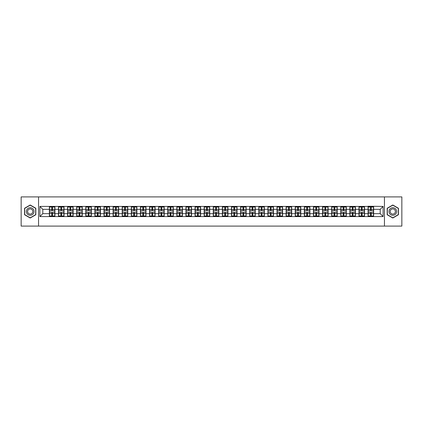 <?xml version="1.0" encoding="UTF-8"?>
<svg xmlns="http://www.w3.org/2000/svg" width="423" height="423" viewBox="0 0 423 423"><rect width="100%" height="100%" fill="white"/><g stroke="black" fill="none" stroke-linecap="round" stroke-linejoin="round"><path stroke-width="0.63" d="M384.454 226.094L401.85 226.094L401.85 196.906L384.454 196.906L384.454 226.094L38.546 226.094L38.546 196.906L21.15 196.906L21.15 226.094L38.546 226.094M384.454 196.906L38.546 196.906M380.192 213.657L380.192 209.343L373.625 209.343L373.625 213.657L380.192 213.657L383.111 216.576L383.111 206.424L368.084 206.244L368.084 209.343L364.52 209.343L364.52 213.657L368.084 213.657L368.084 209.343M383.111 216.576L39.889 216.576L39.889 206.424L49.375 206.424L49.375 209.343L42.808 209.343L42.808 213.657L49.375 213.657L49.375 209.343M368.084 206.424L49.375 206.424M368.084 213.657L368.084 216.576M364.52 213.657L364.52 216.576M364.52 206.424L364.52 209.343M355.415 213.657L358.974 213.657L358.974 209.343L355.415 209.343L355.415 216.576M358.974 213.657L358.974 216.576M358.974 206.424L358.974 209.343M355.415 206.424L355.415 209.343M346.31 213.657L349.869 213.657L349.869 209.343L346.31 209.343L346.31 216.576M349.869 213.657L349.869 216.576M349.869 206.424L349.869 209.343M346.31 206.424L346.31 209.343M337.205 213.657L340.764 213.657L340.764 209.343L337.205 209.343L337.205 216.576M340.764 213.657L340.764 216.576M340.764 206.424L340.764 209.343M337.205 206.424L337.205 209.343M328.1 213.657L331.658 213.657L331.658 209.343L328.1 209.343L328.1 216.576M331.658 213.657L331.658 216.576M331.658 206.424L331.658 209.343M328.1 206.424L328.1 209.343M318.99 213.657L322.553 213.657L322.553 209.343L318.99 209.343L318.99 216.576M322.553 213.657L322.553 216.576M322.553 206.424L322.553 209.343M318.99 206.424L318.99 209.343M309.885 213.657L313.448 213.657L313.448 209.343L309.885 209.343L309.885 216.576M313.448 213.657L313.448 216.576M313.448 206.424L313.448 209.343M309.885 206.424L309.885 209.343M300.779 213.657L304.338 213.657L304.338 209.343L300.779 209.343L300.779 216.576M304.338 213.657L304.338 216.576M304.338 206.424L304.338 209.343M300.779 206.424L300.779 209.343M291.674 213.657L295.233 213.657L295.233 209.343L291.674 209.343L291.674 216.576M295.233 213.657L295.233 216.576M295.233 206.424L295.233 209.343M291.674 206.424L291.674 209.343M282.569 213.657L286.128 213.657L286.128 209.343L282.569 209.343L282.569 216.576M286.128 213.657L286.128 216.576M286.128 206.424L286.128 209.343M282.569 206.424L282.569 209.343M273.459 213.657L277.023 213.657L277.023 209.343L273.459 209.343L273.459 216.576M277.023 213.657L277.023 216.576M277.023 206.424L277.023 209.343M273.459 206.424L273.459 209.343M264.354 213.657L267.918 213.657L267.918 209.343L264.354 209.343L264.354 216.576M267.918 213.657L267.918 216.576M267.918 206.424L267.918 209.343M264.354 206.424L264.354 209.343M255.249 213.657L258.813 213.657L258.813 209.343L255.249 209.343L255.249 216.576M258.813 213.657L258.813 216.576M258.813 206.424L258.813 209.343M255.249 206.424L255.249 209.343M246.144 213.657L249.702 213.657L249.702 209.343L246.144 209.343L246.144 216.576M249.702 213.657L249.702 216.576M249.702 206.424L249.702 209.343M246.144 206.424L246.144 209.343M237.039 213.657L240.597 213.657L240.597 209.343L237.039 209.343L237.039 216.576M240.597 213.657L240.597 216.576M240.597 206.424L240.597 209.343M237.039 206.424L237.039 209.343M227.934 213.657L231.492 213.657L231.492 209.343L227.934 209.343L227.934 216.576M231.492 213.657L231.492 216.576M231.492 206.424L231.492 209.343M227.934 206.424L227.934 209.343M218.823 213.657L222.387 213.657L222.387 209.343L218.823 209.343L218.823 216.576M222.387 213.657L222.387 216.576M222.387 206.424L222.387 209.343M218.823 206.424L218.823 209.343M209.718 213.657L213.282 213.657L213.282 209.343L209.718 209.343L209.718 216.576M213.282 213.657L213.282 216.576M213.282 206.424L213.282 209.343M209.718 206.424L209.718 209.343M200.613 213.657L204.177 213.657L204.177 209.343L200.613 209.343L200.613 216.576M204.177 213.657L204.177 216.576M204.177 206.424L204.177 209.343M200.613 206.424L200.613 209.343M191.508 213.657L195.066 213.657L195.066 209.343L191.508 209.343L191.508 216.576M195.066 213.657L195.066 216.576M195.066 206.424L195.066 209.343M191.508 206.424L191.508 209.343M182.403 213.657L185.961 213.657L185.961 209.343L182.403 209.343L182.403 216.576M185.961 213.657L185.961 216.576M185.961 206.424L185.961 209.343M182.403 206.424L182.403 209.343M173.298 213.657L176.856 213.657L176.856 209.343L173.298 209.343L173.298 216.576M176.856 213.657L176.856 216.576M176.856 206.424L176.856 209.343M173.298 206.424L173.298 209.343M164.187 213.657L167.751 213.657L167.751 209.343L164.187 209.343L164.187 216.576M167.751 213.657L167.751 216.576M167.751 206.424L167.751 209.343M164.187 206.424L164.187 209.343M155.082 213.657L158.646 213.657L158.646 209.343L155.082 209.343L155.082 216.576M158.646 213.657L158.646 216.576M158.646 206.424L158.646 209.343M155.082 206.424L155.082 209.343M145.977 213.657L149.541 213.657L149.541 209.343L145.977 209.343L145.977 216.576M149.541 213.657L149.541 216.576M149.541 206.424L149.541 209.343M145.977 206.424L145.977 209.343M136.872 213.657L140.431 213.657L140.431 209.343L136.872 209.343L136.872 216.576M140.431 213.657L140.431 216.576M140.431 206.424L140.431 209.343M136.872 206.424L136.872 209.343M127.767 213.657L131.326 213.657L131.326 209.343L127.767 209.343L127.767 216.576M131.326 213.657L131.326 216.576M131.326 206.424L131.326 209.343M127.767 206.424L127.767 209.343M118.662 213.657L122.221 213.657L122.221 209.343L118.662 209.343L118.662 216.576M122.221 213.657L122.221 216.576M122.221 206.424L122.221 209.343M118.662 206.424L118.662 209.343M109.552 213.657L113.115 213.657L113.115 209.343L109.552 209.343L109.552 216.576M113.115 213.657L113.115 216.576M113.115 206.424L113.115 209.343M109.552 206.424L109.552 209.343M100.447 213.657L104.01 213.657L104.01 209.343L100.447 209.343L100.447 216.576M104.01 213.657L104.01 216.576M104.01 206.424L104.01 209.343M100.447 206.424L100.447 209.343M91.342 213.657L94.9 213.657L94.9 209.343L91.342 209.343L91.342 216.576M94.9 213.657L94.9 216.576M94.9 206.424L94.9 209.343M91.342 206.424L91.342 209.343M82.236 213.657L85.795 213.657L85.795 209.343L82.236 209.343L82.236 216.576M85.795 213.657L85.795 216.576M85.795 206.424L85.795 209.343M82.236 206.424L82.236 209.343M73.131 213.657L76.69 213.657L76.69 209.343L73.131 209.343L73.131 216.576M76.69 213.657L76.69 216.576M76.69 206.424L76.69 209.343M73.131 206.424L73.131 209.343M64.026 213.657L67.585 213.657L67.585 209.343L64.026 209.343L64.026 216.576M67.585 213.657L67.585 216.576M67.585 206.424L67.585 209.343M64.026 206.424L64.026 209.343M54.916 213.657L58.48 213.657L58.48 209.343L54.916 209.343L54.916 216.576M58.48 213.657L58.48 216.576M58.48 206.424L58.48 209.343M54.916 206.424L54.916 209.343M49.375 213.657L49.375 216.576M42.808 213.657L39.889 216.576M39.889 206.424L42.808 209.343M373.625 213.657L373.625 216.576M373.625 206.424L373.625 209.343M383.111 206.424L380.192 209.343M30.197 204.996L24.566 208.248L24.566 214.752L30.197 218.004L35.828 214.752L35.828 208.248L30.197 204.996M387.172 214.752L392.803 218.004L398.434 214.752L398.434 208.248L392.803 204.996L387.172 208.248L387.172 214.752M49.517 209.433L51.765 209.433L51.765 206.392L49.517 206.392L49.517 212.288L51.765 212.288L51.765 213.567L52.526 213.562L52.526 212.288L54.773 212.288L54.773 206.392L52.526 206.392L52.526 207.032L54.773 207.032M51.765 208.587L52.526 208.587M52.526 207.122L51.765 207.122M49.517 210.712L51.765 210.712L51.765 209.433L52.526 209.438L52.526 210.712L54.773 210.712M49.517 207.032L51.765 207.032M51.765 215.878L52.526 215.878M51.765 214.413L52.526 214.413M49.517 216.608L51.765 216.608L51.765 215.968L49.517 215.968L49.517 216.608M49.517 212.288L49.517 213.567L51.765 213.567L51.765 215.968M49.517 213.567L49.517 215.968M54.773 212.288L54.773 216.608L52.526 216.608L52.526 215.968L54.773 215.968M54.773 213.567L52.526 213.567L52.526 215.968M54.773 209.433L52.526 209.433L52.526 207.032M58.623 209.433L60.87 209.433L60.87 206.392L58.623 206.392L58.623 212.288L60.87 212.288L60.87 213.567L61.631 213.562L61.631 212.288L63.878 212.288L63.878 206.392L61.631 206.392L61.631 207.032L63.878 207.032M60.87 208.587L61.631 208.587M61.631 207.122L60.87 207.122M58.623 210.712L60.87 210.712L60.87 209.433L61.631 209.438L61.631 210.712L63.878 210.712M58.623 207.032L60.87 207.032M60.87 215.878L61.631 215.878M60.87 214.413L61.631 214.413M58.623 216.608L60.87 216.608L60.87 215.968L58.623 215.968L58.623 216.608M58.623 212.288L58.623 213.567L60.87 213.567L60.87 215.968M58.623 213.567L58.623 215.968M63.878 212.288L63.878 216.608L61.631 216.608L61.631 215.968L63.878 215.968M63.878 213.567L61.631 213.567L61.631 215.968M63.878 209.433L61.631 209.433L61.631 207.032M67.733 209.433L69.98 209.433L69.98 206.392L67.733 206.392L67.733 212.288L69.98 212.288L69.98 213.567L70.736 213.562L70.736 212.288L72.983 212.288L72.983 206.392L70.736 206.392L70.736 207.032L72.983 207.032M69.98 208.587L70.736 208.587M70.736 207.122L69.98 207.122M67.733 210.712L69.98 210.712L69.98 209.433L70.736 209.438L70.736 210.712L72.983 210.712M67.733 207.032L69.98 207.032M69.98 215.878L70.736 215.878M69.98 214.413L70.736 214.413M67.733 216.608L69.98 216.608L69.98 215.968L67.733 215.968L67.733 216.608M67.733 212.288L67.733 213.567L69.98 213.567L69.98 215.968M67.733 213.567L67.733 215.968M72.983 212.288L72.983 216.608L70.736 216.608L70.736 215.968L72.983 215.968M72.983 213.567L70.736 213.567L70.736 215.968M72.983 209.433L70.736 209.433L70.736 207.032M76.838 209.433L79.085 209.433L79.085 206.392L76.838 206.392L76.838 212.288L79.085 212.288L79.085 213.567L79.841 213.562L79.841 212.288L82.088 212.288L82.088 206.392L79.841 206.392L79.841 207.032L82.088 207.032M79.085 208.587L79.841 208.587M79.841 207.122L79.085 207.122M76.838 210.712L79.085 210.712L79.085 209.433L79.841 209.438L79.841 210.712L82.088 210.712M76.838 207.032L79.085 207.032M79.085 215.878L79.841 215.878M79.085 214.413L79.841 214.413M76.838 216.608L79.085 216.608L79.085 215.968L76.838 215.968L76.838 216.608M76.838 212.288L76.838 213.567L79.085 213.567L79.085 215.968M76.838 213.567L76.838 215.968M82.088 212.288L82.088 216.608L79.841 216.608L79.841 215.968L82.088 215.968M82.088 213.567L79.841 213.567L79.841 215.968M82.088 209.433L79.841 209.433L79.841 207.032M85.943 209.433L88.19 209.433L88.19 206.392L85.943 206.392L85.943 212.288L88.19 212.288L88.19 213.567L88.946 213.562L88.946 212.288L91.194 212.288L91.194 206.392L88.946 206.392L88.946 207.032L91.194 207.032M88.19 208.587L88.946 208.587M88.946 207.122L88.19 207.122M85.943 210.712L88.19 210.712L88.19 209.433L88.946 209.438L88.946 210.712L91.194 210.712M85.943 207.032L88.19 207.032M88.19 215.878L88.946 215.878M88.19 214.413L88.946 214.413M85.943 216.608L88.19 216.608L88.19 215.968L85.943 215.968L85.943 216.608M85.943 212.288L85.943 213.567L88.19 213.567L88.19 215.968M85.943 213.567L85.943 215.968M91.194 212.288L91.194 216.608L88.946 216.608L88.946 215.968L91.194 215.968M91.194 213.567L88.946 213.567L88.946 215.968M91.194 209.433L88.946 209.433L88.946 207.032M95.048 209.433L97.295 209.433L97.295 206.392L95.048 206.392L95.048 212.288L97.295 212.288L97.295 213.567L98.057 213.562L98.057 212.288L100.304 212.288L100.304 206.392L98.057 206.392L98.057 207.032L100.304 207.032M97.295 208.587L98.057 208.587M98.057 207.122L97.295 207.122M95.048 210.712L97.295 210.712L97.295 209.433L98.057 209.438L98.057 210.712L100.304 210.712M95.048 207.032L97.295 207.032M97.295 215.878L98.057 215.878M97.295 214.413L98.057 214.413M95.048 216.608L97.295 216.608L97.295 215.968L95.048 215.968L95.048 216.608M95.048 212.288L95.048 213.567L97.295 213.567L97.295 215.968M95.048 213.567L95.048 215.968M100.304 212.288L100.304 216.608L98.057 216.608L98.057 215.968L100.304 215.968M100.304 213.567L98.057 213.567L98.057 215.968M100.304 209.433L98.057 209.433L98.057 207.032M33.486 209.602A3.796 3.796 0 0 0 28.299 208.216A3.796 3.796 0 0 0 26.913 213.398A3.796 3.796 0 0 0 32.095 214.784A3.796 3.796 0 0 0 33.486 209.602M32.449 210.199A2.596 2.596 0 0 0 28.901 209.253A2.596 2.596 0 0 0 27.95 212.801A2.596 2.596 0 0 0 31.498 213.747A2.596 2.596 0 0 0 32.449 210.199M30.197 217.803L24.74 214.651L24.74 208.349L30.197 205.197L35.654 208.349L35.654 214.651L30.197 217.803M396.087 209.602A3.796 3.796 0 0 0 390.905 208.216A3.796 3.796 0 0 0 389.514 213.398A3.796 3.796 0 0 0 394.701 214.784A3.796 3.796 0 0 0 396.087 209.602M395.05 210.199A2.596 2.596 0 0 0 391.502 209.253A2.596 2.596 0 0 0 390.551 212.801A2.596 2.596 0 0 0 394.099 213.747A2.596 2.596 0 0 0 395.05 210.199M392.803 217.803L387.346 214.651L387.346 208.349L392.803 205.197L398.26 208.349L398.26 214.651L392.803 217.803M104.153 209.433L106.4 209.433L106.4 206.392L104.153 206.392L104.153 212.288L106.4 212.288L106.4 213.567L107.162 213.562L107.162 212.288L109.409 212.288L109.409 206.392L107.162 206.392L107.162 207.032L109.409 207.032M106.4 208.587L107.162 208.587M107.162 207.122L106.4 207.122M104.153 210.712L106.4 210.712L106.4 209.433L107.162 209.438L107.162 210.712L109.409 210.712M104.153 207.032L106.4 207.032M106.4 215.878L107.162 215.878M106.4 214.413L107.162 214.413M104.153 216.608L106.4 216.608L106.4 215.968L104.153 215.968L104.153 216.608M104.153 212.288L104.153 213.567L106.4 213.567L106.4 215.968M104.153 213.567L104.153 215.968M109.409 212.288L109.409 216.608L107.162 216.608L107.162 215.968L109.409 215.968M109.409 213.567L107.162 213.567L107.162 215.968M109.409 209.433L107.162 209.433L107.162 207.032M113.258 209.433L115.505 209.433L115.505 206.392L113.258 206.392L113.258 212.288L115.505 212.288L115.505 213.567L116.267 213.562L116.267 212.288L118.514 212.288L118.514 206.392L116.267 206.392L116.267 207.032L118.514 207.032M115.505 208.587L116.267 208.587M116.267 207.122L115.505 207.122M113.258 210.712L115.505 210.712L115.505 209.433L116.267 209.438L116.267 210.712L118.514 210.712M113.258 207.032L115.505 207.032M115.505 215.878L116.267 215.878M115.505 214.413L116.267 214.413M113.258 216.608L115.505 216.608L115.505 215.968L113.258 215.968L113.258 216.608M113.258 212.288L113.258 213.567L115.505 213.567L115.505 215.968M113.258 213.567L113.258 215.968M118.514 212.288L118.514 216.608L116.267 216.608L116.267 215.968L118.514 215.968M118.514 213.567L116.267 213.567L116.267 215.968M118.514 209.433L116.267 209.433L116.267 207.032M122.369 209.433L124.616 209.433L124.616 206.392L122.369 206.392L122.369 212.288L124.616 212.288L124.616 213.567L125.372 213.562L125.372 212.288L127.619 212.288L127.619 206.392L125.372 206.392L125.372 207.032L127.619 207.032M124.616 208.587L125.372 208.587M125.372 207.122L124.616 207.122M122.369 210.712L124.616 210.712L124.616 209.433L125.372 209.438L125.372 210.712L127.619 210.712M122.369 207.032L124.616 207.032M124.616 215.878L125.372 215.878M124.616 214.413L125.372 214.413M122.369 216.608L124.616 216.608L124.616 215.968L122.369 215.968L122.369 216.608M122.369 212.288L122.369 213.567L124.616 213.567L124.616 215.968M122.369 213.567L122.369 215.968M127.619 212.288L127.619 216.608L125.372 216.608L125.372 215.968L127.619 215.968M127.619 213.567L125.372 213.567L125.372 215.968M127.619 209.433L125.372 209.433L125.372 207.032M131.474 209.433L133.721 209.433L133.721 206.392L131.474 206.392L131.474 212.288L133.721 212.288L133.721 213.567L134.477 213.562L134.477 212.288L136.724 212.288L136.724 206.392L134.477 206.392L134.477 207.032L136.724 207.032M133.721 208.587L134.477 208.587M134.477 207.122L133.721 207.122M131.474 210.712L133.721 210.712L133.721 209.433L134.477 209.438L134.477 210.712L136.724 210.712M131.474 207.032L133.721 207.032M133.721 215.878L134.477 215.878M133.721 214.413L134.477 214.413M131.474 216.608L133.721 216.608L133.721 215.968L131.474 215.968L131.474 216.608M131.474 212.288L131.474 213.567L133.721 213.567L133.721 215.968M131.474 213.567L131.474 215.968M136.724 212.288L136.724 216.608L134.477 216.608L134.477 215.968L136.724 215.968M136.724 213.567L134.477 213.567L134.477 215.968M136.724 209.433L134.477 209.433L134.477 207.032M140.579 209.433L142.826 209.433L142.826 206.392L140.579 206.392L140.579 212.288L142.826 212.288L142.826 213.567L143.582 213.562L143.582 212.288L145.829 212.288L145.829 206.392L143.582 206.392L143.582 207.032L145.829 207.032M142.826 208.587L143.582 208.587M143.582 207.122L142.826 207.122M140.579 210.712L142.826 210.712L142.826 209.433L143.582 209.438L143.582 210.712L145.829 210.712M140.579 207.032L142.826 207.032M142.826 215.878L143.582 215.878M142.826 214.413L143.582 214.413M140.579 216.608L142.826 216.608L142.826 215.968L140.579 215.968L140.579 216.608M140.579 212.288L140.579 213.567L142.826 213.567L142.826 215.968M140.579 213.567L140.579 215.968M145.829 212.288L145.829 216.608L143.582 216.608L143.582 215.968L145.829 215.968M145.829 213.567L143.582 213.567L143.582 215.968M145.829 209.433L143.582 209.433L143.582 207.032M149.684 209.433L151.931 209.433L151.931 206.392L149.684 206.392L149.684 212.288L151.931 212.288L151.931 213.567L152.692 213.562L152.692 212.288L154.94 212.288L154.94 206.392L152.692 206.392L152.692 207.032L154.94 207.032M151.931 208.587L152.692 208.587M152.692 207.122L151.931 207.122M149.684 210.712L151.931 210.712L151.931 209.433L152.692 209.438L152.692 210.712L154.94 210.712M149.684 207.032L151.931 207.032M151.931 215.878L152.692 215.878M151.931 214.413L152.692 214.413M149.684 216.608L151.931 216.608L151.931 215.968L149.684 215.968L149.684 216.608M149.684 212.288L149.684 213.567L151.931 213.567L151.931 215.968M149.684 213.567L149.684 215.968M154.94 212.288L154.94 216.608L152.692 216.608L152.692 215.968L154.94 215.968M154.94 213.567L152.692 213.567L152.692 215.968M154.94 209.433L152.692 209.433L152.692 207.032M158.789 209.433L161.036 209.433L161.036 206.392L158.789 206.392L158.789 212.288L161.036 212.288L161.036 213.567L161.798 213.562L161.798 212.288L164.045 212.288L164.045 206.392L161.798 206.392L161.798 207.032L164.045 207.032M161.036 208.587L161.798 208.587M161.798 207.122L161.036 207.122M158.789 210.712L161.036 210.712L161.036 209.433L161.798 209.438L161.798 210.712L164.045 210.712M158.789 207.032L161.036 207.032M161.036 215.878L161.798 215.878M161.036 214.413L161.798 214.413M158.789 216.608L161.036 216.608L161.036 215.968L158.789 215.968L158.789 216.608M158.789 212.288L158.789 213.567L161.036 213.567L161.036 215.968M158.789 213.567L158.789 215.968M164.045 212.288L164.045 216.608L161.798 216.608L161.798 215.968L164.045 215.968M164.045 213.567L161.798 213.567L161.798 215.968M164.045 209.433L161.798 209.433L161.798 207.032M167.894 209.433L170.141 209.433L170.141 206.392L167.894 206.392L167.894 212.288L170.141 212.288L170.141 213.567L170.903 213.562L170.903 212.288L173.15 212.288L173.15 206.392L170.903 206.392L170.903 207.032L173.15 207.032M170.141 208.587L170.903 208.587M170.903 207.122L170.141 207.122M167.894 210.712L170.141 210.712L170.141 209.433L170.903 209.438L170.903 210.712L173.15 210.712M167.894 207.032L170.141 207.032M170.141 215.878L170.903 215.878M170.141 214.413L170.903 214.413M167.894 216.608L170.141 216.608L170.141 215.968L167.894 215.968L167.894 216.608M167.894 212.288L167.894 213.567L170.141 213.567L170.141 215.968M167.894 213.567L167.894 215.968M173.15 212.288L173.15 216.608L170.903 216.608L170.903 215.968L173.15 215.968M173.15 213.567L170.903 213.567L170.903 215.968M173.15 209.433L170.903 209.433L170.903 207.032M177.004 209.433L179.252 209.433L179.252 206.392L177.004 206.392L177.004 212.288L179.252 212.288L179.252 213.567L180.008 213.562L180.008 212.288L182.255 212.288L182.255 206.392L180.008 206.392L180.008 207.032L182.255 207.032M179.252 208.587L180.008 208.587M180.008 207.122L179.252 207.122M177.004 210.712L179.252 210.712L179.252 209.433L180.008 209.438L180.008 210.712L182.255 210.712M177.004 207.032L179.252 207.032M179.252 215.878L180.008 215.878M179.252 214.413L180.008 214.413M177.004 216.608L179.252 216.608L179.252 215.968L177.004 215.968L177.004 216.608M177.004 212.288L177.004 213.567L179.252 213.567L179.252 215.968M177.004 213.567L177.004 215.968M182.255 212.288L182.255 216.608L180.008 216.608L180.008 215.968L182.255 215.968M182.255 213.567L180.008 213.567L180.008 215.968M182.255 209.433L180.008 209.433L180.008 207.032M186.109 209.433L188.357 209.433L188.357 206.392L186.109 206.392L186.109 212.288L188.357 212.288L188.357 213.567L189.113 213.562L189.113 212.288L191.36 212.288L191.36 206.392L189.113 206.392L189.113 207.032L191.36 207.032M188.357 208.587L189.113 208.587M189.113 207.122L188.357 207.122M186.109 210.712L188.357 210.712L188.357 209.433L189.113 209.438L189.113 210.712L191.36 210.712M186.109 207.032L188.357 207.032M188.357 215.878L189.113 215.878M188.357 214.413L189.113 214.413M186.109 216.608L188.357 216.608L188.357 215.968L186.109 215.968L186.109 216.608M186.109 212.288L186.109 213.567L188.357 213.567L188.357 215.968M186.109 213.567L186.109 215.968M191.36 212.288L191.36 216.608L189.113 216.608L189.113 215.968L191.36 215.968M191.36 213.567L189.113 213.567L189.113 215.968M191.36 209.433L189.113 209.433L189.113 207.032M195.215 209.433L197.462 209.433L197.462 206.392L195.215 206.392L195.215 212.288L197.462 212.288L197.462 213.567L198.223 213.562L198.223 212.288L200.47 212.288L200.47 206.392L198.223 206.392L198.223 207.032L200.47 207.032M197.462 208.587L198.223 208.587M198.223 207.122L197.462 207.122M195.215 210.712L197.462 210.712L197.462 209.433L198.223 209.438L198.223 210.712L200.47 210.712M195.215 207.032L197.462 207.032M197.462 215.878L198.223 215.878M197.462 214.413L198.223 214.413M195.215 216.608L197.462 216.608L197.462 215.968L195.215 215.968L195.215 216.608M195.215 212.288L195.215 213.567L197.462 213.567L197.462 215.968M195.215 213.567L195.215 215.968M200.47 212.288L200.47 216.608L198.223 216.608L198.223 215.968L200.47 215.968M200.47 213.567L198.223 213.567L198.223 215.968M200.47 209.433L198.223 209.433L198.223 207.032M204.32 209.433L206.567 209.433L206.567 206.392L204.32 206.392L204.32 212.288L206.567 212.288L206.567 213.567L207.328 213.562L207.328 212.288L209.575 212.288L209.575 206.392L207.328 206.392L207.328 207.032L209.575 207.032M206.567 208.587L207.328 208.587M207.328 207.122L206.567 207.122M204.32 210.712L206.567 210.712L206.567 209.433L207.328 209.438L207.328 210.712L209.575 210.712M204.32 207.032L206.567 207.032M206.567 215.878L207.328 215.878M206.567 214.413L207.328 214.413M204.32 216.608L206.567 216.608L206.567 215.968L204.32 215.968L204.32 216.608M204.32 212.288L204.32 213.567L206.567 213.567L206.567 215.968M204.32 213.567L204.32 215.968M209.575 212.288L209.575 216.608L207.328 216.608L207.328 215.968L209.575 215.968M209.575 213.567L207.328 213.567L207.328 215.968M209.575 209.433L207.328 209.433L207.328 207.032M213.425 209.433L215.672 209.433L215.672 206.392L213.425 206.392L213.425 212.288L215.672 212.288L215.672 213.567L216.433 213.562L216.433 212.288L218.68 212.288L218.68 206.392L216.433 206.392L216.433 207.032L218.68 207.032M215.672 208.587L216.433 208.587M216.433 207.122L215.672 207.122M213.425 210.712L215.672 210.712L215.672 209.433L216.433 209.438L216.433 210.712L218.68 210.712M213.425 207.032L215.672 207.032M215.672 215.878L216.433 215.878M215.672 214.413L216.433 214.413M213.425 216.608L215.672 216.608L215.672 215.968L213.425 215.968L213.425 216.608M213.425 212.288L213.425 213.567L215.672 213.567L215.672 215.968M213.425 213.567L213.425 215.968M218.68 212.288L218.68 216.608L216.433 216.608L216.433 215.968L218.68 215.968M218.68 213.567L216.433 213.567L216.433 215.968M218.68 209.433L216.433 209.433L216.433 207.032M222.53 209.433L224.777 209.433L224.777 206.392L222.53 206.392L222.53 212.288L224.777 212.288L224.777 213.567L225.538 213.562L225.538 212.288L227.786 212.288L227.786 206.392L225.538 206.392L225.538 207.032L227.786 207.032M224.777 208.587L225.538 208.587M225.538 207.122L224.777 207.122M222.53 210.712L224.777 210.712L224.777 209.433L225.538 209.438L225.538 210.712L227.786 210.712M222.53 207.032L224.777 207.032M224.777 215.878L225.538 215.878M224.777 214.413L225.538 214.413M222.53 216.608L224.777 216.608L224.777 215.968L222.53 215.968L222.53 216.608M222.53 212.288L222.53 213.567L224.777 213.567L224.777 215.968M222.53 213.567L222.53 215.968M227.786 212.288L227.786 216.608L225.538 216.608L225.538 215.968L227.786 215.968M227.786 213.567L225.538 213.567L225.538 215.968M227.786 209.433L225.538 209.433L225.538 207.032M231.64 209.433L233.887 209.433L233.887 206.392L231.64 206.392L231.64 212.288L233.887 212.288L233.887 213.567L234.643 213.562L234.643 212.288L236.891 212.288L236.891 206.392L234.643 206.392L234.643 207.032L236.891 207.032M233.887 208.587L234.643 208.587M234.643 207.122L233.887 207.122M231.64 210.712L233.887 210.712L233.887 209.433L234.643 209.438L234.643 210.712L236.891 210.712M231.64 207.032L233.887 207.032M233.887 215.878L234.643 215.878M233.887 214.413L234.643 214.413M231.64 216.608L233.887 216.608L233.887 215.968L231.64 215.968L231.64 216.608M231.64 212.288L231.64 213.567L233.887 213.567L233.887 215.968M231.64 213.567L231.64 215.968M236.891 212.288L236.891 216.608L234.643 216.608L234.643 215.968L236.891 215.968M236.891 213.567L234.643 213.567L234.643 215.968M236.891 209.433L234.643 209.433L234.643 207.032M240.745 209.433L242.992 209.433L242.992 206.392L240.745 206.392L240.745 212.288L242.992 212.288L242.992 213.567L243.748 213.562L243.748 212.288L245.996 212.288L245.996 206.392L243.748 206.392L243.748 207.032L245.996 207.032M242.992 208.587L243.748 208.587M243.748 207.122L242.992 207.122M240.745 210.712L242.992 210.712L242.992 209.433L243.748 209.438L243.748 210.712L245.996 210.712M240.745 207.032L242.992 207.032M242.992 215.878L243.748 215.878M242.992 214.413L243.748 214.413M240.745 216.608L242.992 216.608L242.992 215.968L240.745 215.968L240.745 216.608M240.745 212.288L240.745 213.567L242.992 213.567L242.992 215.968M240.745 213.567L240.745 215.968M245.996 212.288L245.996 216.608L243.748 216.608L243.748 215.968L245.996 215.968M245.996 213.567L243.748 213.567L243.748 215.968M245.996 209.433L243.748 209.433L243.748 207.032M249.85 209.433L252.097 209.433L252.097 206.392L249.85 206.392L249.85 212.288L252.097 212.288L252.097 213.567L252.859 213.562L252.859 212.288L255.106 212.288L255.106 206.392L252.859 206.392L252.859 207.032L255.106 207.032M252.097 208.587L252.859 208.587M252.859 207.122L252.097 207.122M249.85 210.712L252.097 210.712L252.097 209.433L252.859 209.438L252.859 210.712L255.106 210.712M249.85 207.032L252.097 207.032M252.097 215.878L252.859 215.878M252.097 214.413L252.859 214.413M249.85 216.608L252.097 216.608L252.097 215.968L249.85 215.968L249.85 216.608M249.85 212.288L249.85 213.567L252.097 213.567L252.097 215.968M249.85 213.567L249.85 215.968M255.106 212.288L255.106 216.608L252.859 216.608L252.859 215.968L255.106 215.968M255.106 213.567L252.859 213.567L252.859 215.968M255.106 209.433L252.859 209.433L252.859 207.032M258.955 209.433L261.203 209.433L261.203 206.392L258.955 206.392L258.955 212.288L261.203 212.288L261.203 213.567L261.964 213.562L261.964 212.288L264.211 212.288L264.211 206.392L261.964 206.392L261.964 207.032L264.211 207.032M261.203 208.587L261.964 208.587M261.964 207.122L261.203 207.122M258.955 210.712L261.203 210.712L261.203 209.433L261.964 209.438L261.964 210.712L264.211 210.712M258.955 207.032L261.203 207.032M261.203 215.878L261.964 215.878M261.203 214.413L261.964 214.413M258.955 216.608L261.203 216.608L261.203 215.968L258.955 215.968L258.955 216.608M258.955 212.288L258.955 213.567L261.203 213.567L261.203 215.968M258.955 213.567L258.955 215.968M264.211 212.288L264.211 216.608L261.964 216.608L261.964 215.968L264.211 215.968M264.211 213.567L261.964 213.567L261.964 215.968M264.211 209.433L261.964 209.433L261.964 207.032M268.06 209.433L270.308 209.433L270.308 206.392L268.06 206.392L268.06 212.288L270.308 212.288L270.308 213.567L271.069 213.562L271.069 212.288L273.316 212.288L273.316 206.392L271.069 206.392L271.069 207.032L273.316 207.032M270.308 208.587L271.069 208.587M271.069 207.122L270.308 207.122M268.06 210.712L270.308 210.712L270.308 209.433L271.069 209.438L271.069 210.712L273.316 210.712M268.06 207.032L270.308 207.032M270.308 215.878L271.069 215.878M270.308 214.413L271.069 214.413M268.06 216.608L270.308 216.608L270.308 215.968L268.06 215.968L268.06 216.608M268.06 212.288L268.06 213.567L270.308 213.567L270.308 215.968M268.06 213.567L268.06 215.968M273.316 212.288L273.316 216.608L271.069 216.608L271.069 215.968L273.316 215.968M273.316 213.567L271.069 213.567L271.069 215.968M273.316 209.433L271.069 209.433L271.069 207.032M277.171 209.433L279.418 209.433L279.418 206.392L277.171 206.392L277.171 212.288L279.418 212.288L279.418 213.567L280.174 213.562L280.174 212.288L282.421 212.288L282.421 206.392L280.174 206.392L280.174 207.032L282.421 207.032M279.418 208.587L280.174 208.587M280.174 207.122L279.418 207.122M277.171 210.712L279.418 210.712L279.418 209.433L280.174 209.438L280.174 210.712L282.421 210.712M277.171 207.032L279.418 207.032M279.418 215.878L280.174 215.878M279.418 214.413L280.174 214.413M277.171 216.608L279.418 216.608L279.418 215.968L277.171 215.968L277.171 216.608M277.171 212.288L277.171 213.567L279.418 213.567L279.418 215.968M277.171 213.567L277.171 215.968M282.421 212.288L282.421 216.608L280.174 216.608L280.174 215.968L282.421 215.968M282.421 213.567L280.174 213.567L280.174 215.968M282.421 209.433L280.174 209.433L280.174 207.032M286.276 209.433L288.523 209.433L288.523 206.392L286.276 206.392L286.276 212.288L288.523 212.288L288.523 213.567L289.279 213.562L289.279 212.288L291.526 212.288L291.526 206.392L289.279 206.392L289.279 207.032L291.526 207.032M288.523 208.587L289.279 208.587M289.279 207.122L288.523 207.122M286.276 210.712L288.523 210.712L288.523 209.433L289.279 209.438L289.279 210.712L291.526 210.712M286.276 207.032L288.523 207.032M288.523 215.878L289.279 215.878M288.523 214.413L289.279 214.413M286.276 216.608L288.523 216.608L288.523 215.968L286.276 215.968L286.276 216.608M286.276 212.288L286.276 213.567L288.523 213.567L288.523 215.968M286.276 213.567L286.276 215.968M291.526 212.288L291.526 216.608L289.279 216.608L289.279 215.968L291.526 215.968M291.526 213.567L289.279 213.567L289.279 215.968M291.526 209.433L289.279 209.433L289.279 207.032M295.381 209.433L297.628 209.433L297.628 206.392L295.381 206.392L295.381 212.288L297.628 212.288L297.628 213.567L298.384 213.562L298.384 212.288L300.631 212.288L300.631 206.392L298.384 206.392L298.384 207.032L300.631 207.032M297.628 208.587L298.384 208.587M298.384 207.122L297.628 207.122M295.381 210.712L297.628 210.712L297.628 209.433L298.384 209.438L298.384 210.712L300.631 210.712M295.381 207.032L297.628 207.032M297.628 215.878L298.384 215.878M297.628 214.413L298.384 214.413M295.381 216.608L297.628 216.608L297.628 215.968L295.381 215.968L295.381 216.608M295.381 212.288L295.381 213.567L297.628 213.567L297.628 215.968M295.381 213.567L295.381 215.968M300.631 212.288L300.631 216.608L298.384 216.608L298.384 215.968L300.631 215.968M300.631 213.567L298.384 213.567L298.384 215.968M300.631 209.433L298.384 209.433L298.384 207.032M304.486 209.433L306.733 209.433L306.733 206.392L304.486 206.392L304.486 212.288L306.733 212.288L306.733 213.567L307.495 213.562L307.495 212.288L309.742 212.288L309.742 206.392L307.495 206.392L307.495 207.032L309.742 207.032M306.733 208.587L307.495 208.587M307.495 207.122L306.733 207.122M304.486 210.712L306.733 210.712L306.733 209.433L307.495 209.438L307.495 210.712L309.742 210.712M304.486 207.032L306.733 207.032M306.733 215.878L307.495 215.878M306.733 214.413L307.495 214.413M304.486 216.608L306.733 216.608L306.733 215.968L304.486 215.968L304.486 216.608M304.486 212.288L304.486 213.567L306.733 213.567L306.733 215.968M304.486 213.567L304.486 215.968M309.742 212.288L309.742 216.608L307.495 216.608L307.495 215.968L309.742 215.968M309.742 213.567L307.495 213.567L307.495 215.968M309.742 209.433L307.495 209.433L307.495 207.032M313.591 209.433L315.838 209.433L315.838 206.392L313.591 206.392L313.591 212.288L315.838 212.288L315.838 213.567L316.6 213.562L316.6 212.288L318.847 212.288L318.847 206.392L316.6 206.392L316.6 207.032L318.847 207.032M315.838 208.587L316.6 208.587M316.6 207.122L315.838 207.122M313.591 210.712L315.838 210.712L315.838 209.433L316.6 209.438L316.6 210.712L318.847 210.712M313.591 207.032L315.838 207.032M315.838 215.878L316.6 215.878M315.838 214.413L316.6 214.413M313.591 216.608L315.838 216.608L315.838 215.968L313.591 215.968L313.591 216.608M313.591 212.288L313.591 213.567L315.838 213.567L315.838 215.968M313.591 213.567L313.591 215.968M318.847 212.288L318.847 216.608L316.6 216.608L316.6 215.968L318.847 215.968M318.847 213.567L316.6 213.567L316.6 215.968M318.847 209.433L316.6 209.433L316.6 207.032M322.696 209.433L324.943 209.433L324.943 206.392L322.696 206.392L322.696 212.288L324.943 212.288L324.943 213.567L325.705 213.562L325.705 212.288L327.952 212.288L327.952 206.392L325.705 206.392L325.705 207.032L327.952 207.032M324.943 208.587L325.705 208.587M325.705 207.122L324.943 207.122M322.696 210.712L324.943 210.712L324.943 209.433L325.705 209.438L325.705 210.712L327.952 210.712M322.696 207.032L324.943 207.032M324.943 215.878L325.705 215.878M324.943 214.413L325.705 214.413M322.696 216.608L324.943 216.608L324.943 215.968L322.696 215.968L322.696 216.608M322.696 212.288L322.696 213.567L324.943 213.567L324.943 215.968M322.696 213.567L322.696 215.968M327.952 212.288L327.952 216.608L325.705 216.608L325.705 215.968L327.952 215.968M327.952 213.567L325.705 213.567L325.705 215.968M327.952 209.433L325.705 209.433L325.705 207.032M331.806 209.433L334.054 209.433L334.054 206.392L331.806 206.392L331.806 212.288L334.054 212.288L334.054 213.567L334.81 213.562L334.81 212.288L337.057 212.288L337.057 206.392L334.81 206.392L334.81 207.032L337.057 207.032M334.054 208.587L334.81 208.587M334.81 207.122L334.054 207.122M331.806 210.712L334.054 210.712L334.054 209.433L334.81 209.438L334.81 210.712L337.057 210.712M331.806 207.032L334.054 207.032M334.054 215.878L334.81 215.878M334.054 214.413L334.81 214.413M331.806 216.608L334.054 216.608L334.054 215.968L331.806 215.968L331.806 216.608M331.806 212.288L331.806 213.567L334.054 213.567L334.054 215.968M331.806 213.567L331.806 215.968M337.057 212.288L337.057 216.608L334.81 216.608L334.81 215.968L337.057 215.968M337.057 213.567L334.81 213.567L334.81 215.968M337.057 209.433L334.81 209.433L334.81 207.032M340.912 209.433L343.159 209.433L343.159 206.392L340.912 206.392L340.912 212.288L343.159 212.288L343.159 213.567L343.915 213.562L343.915 212.288L346.162 212.288L346.162 206.392L343.915 206.392L343.915 207.032L346.162 207.032M343.159 208.587L343.915 208.587M343.915 207.122L343.159 207.122M340.912 210.712L343.159 210.712L343.159 209.433L343.915 209.438L343.915 210.712L346.162 210.712M340.912 207.032L343.159 207.032M343.159 215.878L343.915 215.878M343.159 214.413L343.915 214.413M340.912 216.608L343.159 216.608L343.159 215.968L340.912 215.968L340.912 216.608M340.912 212.288L340.912 213.567L343.159 213.567L343.159 215.968M340.912 213.567L340.912 215.968M346.162 212.288L346.162 216.608L343.915 216.608L343.915 215.968L346.162 215.968M346.162 213.567L343.915 213.567L343.915 215.968M346.162 209.433L343.915 209.433L343.915 207.032M350.017 209.433L352.264 209.433L352.264 206.392L350.017 206.392L350.017 212.288L352.264 212.288L352.264 213.567L353.02 213.562L353.02 212.288L355.267 212.288L355.267 206.392L353.02 206.392L353.02 207.032L355.267 207.032M352.264 208.587L353.02 208.587M353.02 207.122L352.264 207.122M350.017 210.712L352.264 210.712L352.264 209.433L353.02 209.438L353.02 210.712L355.267 210.712M350.017 207.032L352.264 207.032M352.264 215.878L353.02 215.878M352.264 214.413L353.02 214.413M350.017 216.608L352.264 216.608L352.264 215.968L350.017 215.968L350.017 216.608M350.017 212.288L350.017 213.567L352.264 213.567L352.264 215.968M350.017 213.567L350.017 215.968M355.267 212.288L355.267 216.608L353.02 216.608L353.02 215.968L355.267 215.968M355.267 213.567L353.02 213.567L353.02 215.968M355.267 209.433L353.02 209.433L353.02 207.032M359.122 209.433L361.369 209.433L361.369 206.392L359.122 206.392L359.122 212.288L361.369 212.288L361.369 213.567L362.13 213.562L362.13 212.288L364.377 212.288L364.377 206.392L362.13 206.392L362.13 207.032L364.377 207.032M361.369 208.587L362.13 208.587M362.13 207.122L361.369 207.122M359.122 210.712L361.369 210.712L361.369 209.433L362.13 209.438L362.13 210.712L364.377 210.712M359.122 207.032L361.369 207.032M361.369 215.878L362.13 215.878M361.369 214.413L362.13 214.413M359.122 216.608L361.369 216.608L361.369 215.968L359.122 215.968L359.122 216.608M359.122 212.288L359.122 213.567L361.369 213.567L361.369 215.968M359.122 213.567L359.122 215.968M364.377 212.288L364.377 216.608L362.13 216.608L362.13 215.968L364.377 215.968M364.377 213.567L362.13 213.567L362.13 215.968M364.377 209.433L362.13 209.433L362.13 207.032M368.227 209.433L370.474 209.433L370.474 206.392L368.227 206.392L368.227 212.288L370.474 212.288L370.474 213.567L371.235 213.562L371.235 212.288L373.483 212.288L373.483 206.392L371.235 206.392L371.235 207.032L373.483 207.032M370.474 208.587L371.235 208.587M371.235 207.122L370.474 207.122M368.227 210.712L370.474 210.712L370.474 209.433L371.235 209.438L371.235 210.712L373.483 210.712M368.227 207.032L370.474 207.032M370.474 215.878L371.235 215.878M370.474 214.413L371.235 214.413M368.227 216.608L370.474 216.608L370.474 215.968L368.227 215.968L368.227 216.608M368.227 212.288L368.227 213.567L370.474 213.567L370.474 215.968M368.227 213.567L368.227 215.968M373.483 212.288L373.483 216.608L371.235 216.608L371.235 215.968L373.483 215.968M373.483 213.567L371.235 213.567L371.235 215.968M373.483 209.433L371.235 209.433L371.235 207.032"/></g></svg>
